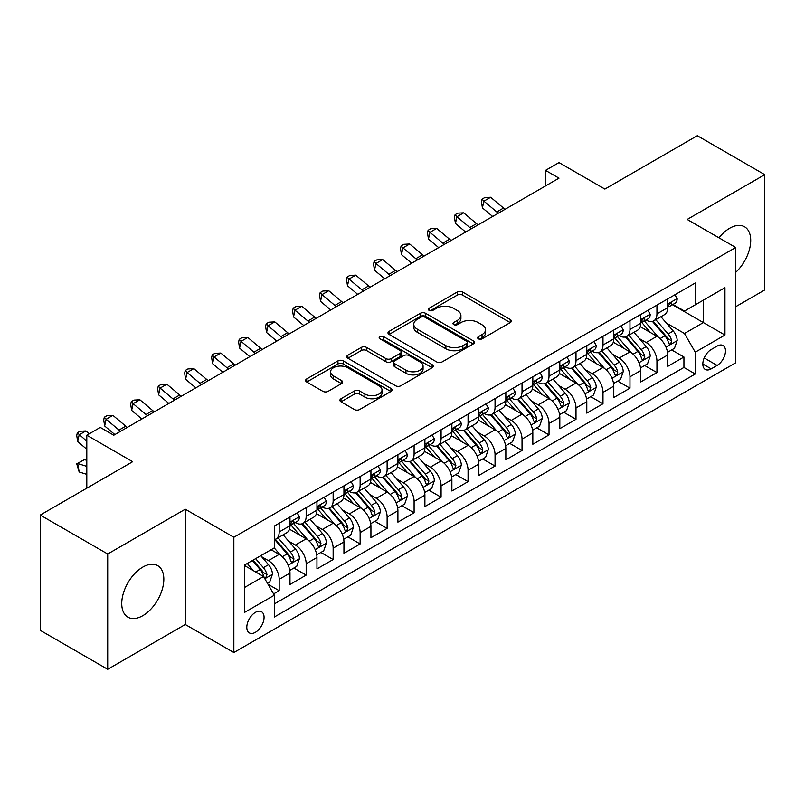 <?xml version="1.0" encoding="UTF-8"?>
<svg xmlns="http://www.w3.org/2000/svg" width="805" height="805" viewBox="0 0 805 805"><rect width="100%" height="100%" fill="white"/><g stroke="black" fill="none" stroke-linecap="round" stroke-linejoin="round"><path stroke-width="1.21" d="M478.401 338.825A2.626 1.509 0 0 0 482.104 338.825L510.249 322.584A3.743 2.163 0 0 0 511.346 321.054A3.743 2.163 0 0 0 510.249 319.525L462.573 291.994A3.743 2.163 0 0 0 457.28 291.994L429.135 308.245A2.626 1.509 0 0 0 428.371 309.311A2.626 1.509 0 0 0 429.135 310.388A2.626 1.509 0 0 0 432.838 310.388L436.481 308.285A11.984 6.923 0 0 1 453.436 308.285L457.411 310.579A11.984 6.923 0 0 1 460.923 315.469A11.984 6.923 0 0 1 457.411 320.36L453.768 322.463A2.626 1.509 0 0 0 453.004 323.54A2.626 1.509 0 0 0 453.768 324.606A2.626 1.509 0 0 0 457.471 324.606L461.114 322.503A11.984 6.923 0 0 1 478.069 322.503L482.044 324.797A11.984 6.923 0 0 1 485.556 329.688A11.984 6.923 0 0 1 482.044 334.588L478.401 336.691A2.626 1.509 0 0 0 477.627 337.758A2.626 1.509 0 0 0 478.401 338.825L478.401 336.691M142.787 615.694A29.765 17.187 120 0 0 162.228 589.461A29.765 17.187 120 0 0 157.669 565.613A29.765 17.187 120 0 0 142.787 567.092A29.765 17.187 120 0 0 123.346 593.315A29.765 17.187 120 0 0 127.904 617.163A29.765 17.187 120 0 0 142.787 615.694M735.74 272.321A29.765 17.187 120 0 0 744.555 226.779A29.765 17.187 120 0 0 729.672 228.248A29.765 17.187 120 0 0 718.966 237.807M255.437 632.287A12.216 7.054 120 0 0 263.416 621.52A12.216 7.054 120 0 0 261.545 611.74A12.216 7.054 120 0 0 255.437 612.343A12.216 7.054 120 0 0 247.467 623.11A12.216 7.054 120 0 0 249.339 632.891A12.216 7.054 120 0 0 255.437 632.287M341.008 398.737A3.743 2.163 0 0 0 339.911 400.266A3.743 2.163 0 0 0 341.008 401.786L354.381 409.514A3.743 2.163 0 0 0 359.674 409.514L390.928 391.472A3.743 2.163 0 0 0 392.025 389.942A3.743 2.163 0 0 0 390.928 388.413L343.252 360.882A3.743 2.163 0 0 0 337.959 360.882L306.705 378.934A3.743 2.163 0 0 0 305.608 380.463A3.743 2.163 0 0 0 306.705 381.993L322.865 391.321A3.743 2.163 0 0 0 328.158 391.321L341.531 383.593A3.743 2.163 0 0 0 342.628 382.063A3.743 2.163 0 0 0 341.531 380.534L333.522 375.905A10.022 5.786 0 0 1 330.583 371.819A10.022 5.786 0 0 1 336.772 366.476A10.022 5.786 0 0 1 347.69 367.724L379.075 385.847A10.022 5.786 0 0 1 382.013 389.942A10.022 5.786 0 0 1 375.824 395.285A10.022 5.786 0 0 1 364.906 394.027L359.674 391.009A3.743 2.163 0 0 0 354.381 391.009L341.008 398.737L341.008 401.786M735.74 306.695L764.75 289.941L764.75 174.665L697.291 135.713L604.877 189.074L559.002 162.59L545.508 170.378L559.002 178.167L113.777 435.213L100.283 427.425L86.799 435.213L86.799 488.182M107.709 554.001L107.709 669.287L185.281 624.499L185.281 509.213L107.709 554.001L40.25 515.059L132.664 461.698L86.799 435.213M185.281 509.213L233.853 537.257L735.74 247.487L735.74 362.773L233.853 652.533L233.853 537.257M764.75 174.665L687.178 219.453L735.74 247.487M436.753 361.958A3.743 2.163 0 0 0 442.046 361.958L473.3 343.916A3.743 2.163 0 0 0 474.397 342.387A3.743 2.163 0 0 0 473.3 340.857L425.624 313.326A3.743 2.163 0 0 0 420.331 313.326L389.077 331.368A3.743 2.163 0 0 0 387.98 332.898A3.743 2.163 0 0 0 389.077 334.427L436.753 361.958M380.986 339.398A2.626 1.509 0 0 1 383.643 339.76L383.643 336.651L432.114 364.635A3.743 2.163 0 0 1 433.211 366.164A3.743 2.163 0 0 1 432.114 367.694L400.86 385.736A3.743 2.163 0 0 1 395.567 385.736L347.891 358.205L347.891 355.156A3.743 2.163 0 0 0 346.794 356.685A3.743 2.163 0 0 0 347.891 358.205M347.891 355.156L361.264 347.428A3.743 2.163 0 0 1 366.567 347.428L385.897 358.587A3.743 2.163 0 0 0 391.19 358.587L400.065 353.465A3.743 2.163 0 0 0 401.162 351.936A3.743 2.163 0 0 0 400.065 350.406L379.94 338.794A2.626 1.509 0 0 1 379.165 337.718A2.626 1.509 0 0 1 380.785 336.319A2.626 1.509 0 0 1 383.643 336.651M107.709 669.287L40.25 630.335L40.25 515.059M273.589 593.919L279.184 590.689L267.985 584.229M261.615 556.708L268.397 560.622A15.265 8.815 60 0 1 279.184 579.318L289.981 573.09L289.981 584.46L306.172 575.112L293.895 568.028M288.603 541.131L295.375 545.045A15.265 8.815 60 0 1 306.172 563.742L316.959 557.503L316.959 568.883L333.149 559.535L320.873 552.441M315.58 525.554L322.362 529.469A15.265 8.815 60 0 1 333.149 548.165L343.946 541.926L343.946 553.297L360.137 543.959L347.861 536.865M342.568 509.978L349.34 513.892A15.265 8.815 60 0 1 360.137 532.578L370.934 526.349L370.934 537.72L387.125 528.372L374.838 521.288M369.555 494.401L376.327 498.305A15.265 8.815 60 0 1 387.125 517.001L397.912 510.773L397.912 522.143L414.102 512.795L401.826 505.711M396.533 478.814L403.305 482.728A15.265 8.815 60 0 1 414.102 501.424L424.899 495.196L424.899 506.566L441.09 497.218L428.813 490.134M423.521 463.237L430.293 467.152A15.265 8.815 60 0 1 441.09 485.848L451.877 479.619L451.877 490.99L468.067 481.642L455.791 474.548M450.498 447.661L457.28 451.575A15.265 8.815 60 0 1 468.067 470.271L478.864 464.032L478.864 475.413L495.055 466.065L482.779 458.971M477.486 432.084L484.258 435.998A15.265 8.815 60 0 1 495.055 454.684L505.842 448.455L505.842 459.826L522.032 450.478L509.756 443.394M504.463 416.507L511.245 420.411A15.265 8.815 60 0 1 522.032 439.107L532.83 432.879L532.83 444.249L549.02 434.901L536.744 427.817M531.451 400.93L538.223 404.835A15.265 8.815 60 0 1 549.02 423.531L559.817 417.302L559.817 428.673L575.998 419.325L563.721 412.241M558.439 385.343L565.211 389.258A15.265 8.815 60 0 1 575.998 407.954L586.795 401.725L586.795 413.096L602.985 403.748L590.709 396.654M585.416 369.767L592.188 373.681A15.265 8.815 60 0 1 602.985 392.377L613.782 386.138L613.782 397.519L629.973 388.171L617.687 381.077M612.404 354.19L619.176 358.104A15.265 8.815 60 0 1 629.973 376.8L640.76 370.562L640.76 381.932L656.95 372.594L656.95 361.214A15.265 8.815 -120 0 0 646.163 342.517L639.381 338.613M644.674 365.5L656.95 372.594M289.981 573.09A15.265 8.815 -120 0 0 279.184 554.393L271.094 549.714M316.959 557.503A15.265 8.815 -120 0 0 306.172 538.817L289.478 529.177M343.946 541.926A15.265 8.815 -120 0 0 333.149 523.23L316.466 513.6M370.934 526.349A15.265 8.815 -120 0 0 360.137 507.653L343.453 498.023M397.912 510.773A15.265 8.815 -120 0 0 387.125 492.076L370.431 482.447M424.899 495.196A15.265 8.815 -120 0 0 414.102 476.5L397.418 466.86M451.877 479.619A15.265 8.815 -120 0 0 441.09 460.923L424.396 451.283M478.864 464.032A15.265 8.815 -120 0 0 468.067 445.346L451.384 435.706M505.842 448.455A15.265 8.815 -120 0 0 495.055 429.759L478.361 420.13M532.83 432.879A15.265 8.815 -120 0 0 522.032 414.183L505.349 404.553M559.817 417.302A15.265 8.815 -120 0 0 549.02 398.606L532.336 388.976M586.795 401.725A15.265 8.815 -120 0 0 575.998 383.029L559.314 373.389M613.782 386.138A15.265 8.815 -120 0 0 602.985 367.452L586.302 357.812M640.76 370.562A15.265 8.815 -120 0 0 629.973 351.866L613.279 342.236M717.124 346.11L711.187 349.531A11.834 6.832 120 0 0 703.459 359.956A11.834 6.832 120 0 0 705.271 369.435A11.834 6.832 120 0 0 711.187 368.851L717.124 365.42A11.834 6.832 120 0 0 724.852 354.995A11.834 6.832 120 0 0 723.041 345.516A11.834 6.832 120 0 0 717.124 346.11M244.65 587.419L263.537 576.511L274.334 595.207L274.334 617.022L695.268 373.993L695.268 352.177L684.471 333.491L666.369 323.036M274.334 595.207L244.65 612.343L244.65 564.989L274.334 547.853L274.334 526.037L695.268 283.008L695.268 304.823L724.953 287.687L724.953 335.041L695.268 352.177M295.234 522.525L295.375 522.616A15.265 8.815 60 0 0 303.012 523.371L313.799 517.132A15.265 8.815 -120 0 0 316.959 510.149L316.959 501.424M322.221 506.949L322.362 507.029A15.265 8.815 60 0 0 329.99 507.784L340.787 501.555A15.265 8.815 -120 0 0 343.946 494.572L343.946 485.848M349.199 491.372L349.34 491.453A15.265 8.815 60 0 0 356.977 492.207L367.764 485.978A15.265 8.815 -120 0 0 370.934 478.995L370.934 470.271M376.187 475.795L376.327 475.876A15.265 8.815 60 0 0 383.955 476.63L394.752 470.402A15.265 8.815 -120 0 0 397.912 463.408L397.912 454.684M403.164 460.219L403.305 460.299A15.265 8.815 60 0 0 410.942 461.054L421.74 454.825A15.265 8.815 -120 0 0 424.899 447.832L424.899 439.107M430.152 444.632L430.293 444.722A15.265 8.815 60 0 0 437.92 445.477L448.717 439.238A15.265 8.815 -120 0 0 451.877 432.255L451.877 423.531M457.139 429.055L457.28 429.135A15.265 8.815 60 0 0 464.908 429.9L475.705 423.661A15.265 8.815 -120 0 0 478.864 416.678L478.864 407.954M484.117 413.478L484.258 413.559A15.265 8.815 60 0 0 491.895 414.313L502.682 408.085A15.265 8.815 -120 0 0 505.842 401.101L505.842 392.377M511.105 397.901L511.245 397.982A15.265 8.815 60 0 0 518.873 398.737L529.67 392.508A15.265 8.815 -120 0 0 532.83 385.515L532.83 376.79M538.082 382.325L538.223 382.405A15.265 8.815 60 0 0 545.86 383.16L556.647 376.931A15.265 8.815 -120 0 0 559.817 369.938L559.817 361.214M565.07 366.748L565.211 366.828A15.265 8.815 60 0 0 572.838 367.583L583.635 361.344A15.265 8.815 -120 0 0 586.795 354.361L586.795 345.637M592.047 351.161L592.188 351.242A15.265 8.815 60 0 0 599.826 352.006L610.613 345.768A15.265 8.815 -120 0 0 613.782 338.784L613.782 330.06M619.035 335.584L619.176 335.665A15.265 8.815 60 0 0 626.803 336.42L637.6 330.191A15.265 8.815 -120 0 0 640.76 323.208L640.76 314.483M274.334 603.931L683.938 367.452L683.938 357.007L667.748 366.356L667.748 354.985A15.265 8.815 -120 0 0 656.95 336.289L640.267 326.659M646.013 320.008L646.163 320.088A15.265 8.815 -120 0 0 653.791 320.843A15.265 8.815 -120 0 0 656.95 313.859L656.95 305.135M653.791 320.843L664.588 314.614A15.265 8.815 -120 0 0 667.748 307.631L667.748 298.897M279.184 523.23L279.184 531.954A15.265 8.815 60 0 1 276.024 538.948A15.265 8.815 60 0 1 274.334 539.561M276.024 538.948L286.822 532.719A15.265 8.815 -120 0 0 289.981 525.725L289.981 517.001M306.172 507.653L306.172 516.377A15.265 8.815 60 0 1 303.012 523.371M333.149 492.076L333.149 500.801A15.265 8.815 60 0 1 329.99 507.784M360.137 476.5L360.137 485.224A15.265 8.815 60 0 1 356.977 492.207M387.125 460.923L387.125 469.647A15.265 8.815 60 0 1 383.955 476.63M414.102 445.336L414.102 454.06A15.265 8.815 60 0 1 410.942 461.054M441.09 429.759L441.09 438.484A15.265 8.815 60 0 1 437.92 445.477M468.067 414.183L468.067 422.907A15.265 8.815 60 0 1 464.908 429.9M495.055 398.606L495.055 407.33A15.265 8.815 60 0 1 491.895 414.313M522.032 383.029L522.032 391.753A15.265 8.815 60 0 1 518.873 398.737M549.02 367.452L549.02 376.177A15.265 8.815 60 0 1 545.86 383.16M575.998 351.866L575.998 360.59A15.265 8.815 60 0 1 572.838 367.583M602.985 336.289L602.985 345.013A15.265 8.815 60 0 1 599.826 352.006M629.973 320.712L629.973 329.436A15.265 8.815 60 0 1 626.803 336.42M629.973 376.8L629.973 388.171M602.985 392.377L602.985 403.748M575.998 407.954L575.998 419.325M549.02 423.531L549.02 434.901M522.032 439.107L522.032 450.478M495.055 454.684L495.055 466.065M468.067 470.271L468.067 481.642M441.09 485.848L441.09 497.218M414.102 501.424L414.102 512.795M387.125 517.001L387.125 528.372M360.137 532.578L360.137 543.959M333.149 548.165L333.149 559.535M306.172 563.742L306.172 575.112M279.184 579.318L279.184 590.689M263.537 576.511L244.65 565.613M684.471 333.491L703.359 322.584L703.359 300.144L724.953 287.687M672.457 304.743L724.953 335.041M673 304.431L684.471 311.052L695.268 304.823M185.281 624.499L233.853 652.533M545.508 170.378L545.508 185.955M671.662 349.923L683.938 357.007M683.938 367.452L695.268 373.993M479.448 339.197L482.044 337.698A11.984 6.923 0 0 0 485.556 332.807L485.556 329.688M460.923 315.469L460.923 318.589A11.984 6.923 0 0 1 457.411 323.479L454.815 324.978M510.199 322.614L462.573 295.113A3.743 2.163 0 0 0 457.28 295.113L430.182 310.76M473.249 343.936L425.624 316.446A3.743 2.163 0 0 0 420.331 316.446L389.127 334.457M466.679 343.453A2.626 1.509 0 0 0 467.443 342.387A2.626 1.509 0 0 0 466.679 341.31L424.829 317.15A2.626 1.509 0 0 0 421.126 317.15L417.282 319.374A11.984 6.923 0 0 0 413.77 324.264A11.984 6.923 0 0 0 417.282 329.154L445.89 345.667A11.984 6.923 0 0 0 462.835 345.667L466.679 343.453L466.679 346.573A2.626 1.509 0 0 0 467.443 345.496L467.443 342.387M413.77 324.264L413.77 327.383A11.984 6.923 0 0 0 417.282 332.274L417.282 329.154M466.679 346.573L462.835 348.786A11.984 6.923 0 0 1 445.89 348.786L417.282 332.274M347.941 358.235L361.264 350.547L361.264 347.428M401.162 351.936L401.162 355.055A3.743 2.163 0 0 1 400.065 356.585L391.19 361.707A3.743 2.163 0 0 1 385.897 361.707L366.567 350.547A3.743 2.163 0 0 0 361.264 350.547M383.643 339.76L432.064 367.724M405.962 370.179A10.022 5.786 0 0 0 416.879 371.427A10.022 5.786 0 0 0 423.068 366.084A10.022 5.786 0 0 0 420.13 361.998L409.071 355.609A3.743 2.163 0 0 0 403.778 355.609L394.903 360.731A3.743 2.163 0 0 0 393.806 362.26A3.743 2.163 0 0 0 394.903 363.79L405.962 370.179L405.962 373.289A10.022 5.786 0 0 0 416.879 374.546A10.022 5.786 0 0 0 423.068 369.203L423.068 366.084M393.806 362.26L393.806 365.379A3.743 2.163 0 0 0 394.903 366.909L394.903 363.79M405.962 373.289L394.903 366.909M382.013 389.942L382.013 393.051A10.022 5.786 0 0 1 375.824 398.405A10.022 5.786 0 0 1 364.906 397.147L359.674 394.128A3.743 2.163 0 0 0 354.381 394.128L341.048 401.816M330.583 371.819L330.583 374.939A10.022 5.786 0 0 0 333.522 379.024L333.522 375.905M341.481 383.623L333.522 379.024M390.878 391.502L343.252 364.001A3.743 2.163 0 0 0 337.959 364.001L306.755 382.013M667.516 352.308L674.489 348.283L677.186 340.495A10.113 5.836 -120 0 0 673.252 331.006L660.925 316.727M658.45 337.275L644.362 320.964M650.43 332.525L642.259 323.057A24.23 13.987 -120 0 0 641.505 322.211M652.412 321.396L664.89 335.836A10.113 5.836 60 0 1 668.492 342.799L669.227 343.997L670.595 343.805L671.732 340.928A10.113 5.836 -120 0 0 668.12 333.964L655.793 319.686M653.147 321.155L666.55 336.671A5.152 2.979 60 0 1 667.848 338.684L671.732 340.928M674.892 294.771L677.186 298.746A10.113 5.836 60 0 1 675.093 303.223L669.971 306.182A10.113 5.836 -120 0 0 671.732 303.847L671.521 302.952M668.08 306.655L668.12 306.655A10.113 5.836 -120 0 0 669.971 306.182M670.424 303.093L671.732 303.847C671.088 302.328 670.012 302.952 668.492 305.719A10.113 5.836 60 0 1 667.748 307.158M498.365 213.174A19.079 11.018 60 0 1 496.776 211.957L483.916 201.149L482.416 207.881L492.65 216.475M505.107 209.28A19.079 11.018 60 0 1 503.528 208.062L490.658 197.255L483.916 201.149L482.074 199.127L484.771 197.567L490.658 197.255M482.416 207.881L481.471 201.814L482.074 199.127M640.538 367.895L647.512 363.87L650.209 356.072A10.113 5.836 -120 0 0 646.264 346.583L633.938 332.304M631.472 352.852L617.375 336.54M623.452 348.102L615.272 338.633A24.23 13.987 -120 0 0 614.517 337.798M625.435 336.973L637.902 351.413A10.113 5.836 60 0 1 641.505 358.376L642.239 359.573L643.608 359.382L644.745 356.504A10.113 5.836 -120 0 0 641.142 349.541L628.816 335.262M626.169 336.732L639.562 352.248A5.152 2.979 60 0 1 640.861 354.26L644.745 356.504M613.551 383.472L620.524 379.447L623.221 371.658A10.113 5.836 -120 0 0 619.287 362.159L606.96 347.881M604.485 368.438L590.397 352.117M596.465 363.689L588.284 354.22A24.23 13.987 -120 0 0 587.539 353.375M598.447 352.55L610.915 366.989A10.113 5.836 60 0 1 614.527 373.953L615.262 375.15L616.63 374.959L617.767 372.081A10.113 5.836 -120 0 0 614.155 365.118L601.828 350.849M599.182 352.318L612.585 367.825A5.152 2.979 60 0 1 613.883 369.847L617.767 372.081M586.573 399.049L593.537 395.024L596.243 387.235A10.113 5.836 -120 0 0 592.299 377.736L579.972 363.468M577.497 384.015L563.409 367.704M569.487 379.266L561.306 369.797A24.23 13.987 -120 0 0 560.552 368.952M571.47 368.127L583.937 382.566A10.113 5.836 60 0 1 587.539 389.529L588.274 390.737L589.642 390.536L590.779 387.668A10.113 5.836 -120 0 0 587.177 380.695L574.84 366.426M572.204 367.895L585.597 383.411A5.152 2.979 60 0 1 586.895 385.424L590.779 387.668M559.586 414.625L566.559 410.6L569.256 402.812A10.113 5.836 -120 0 0 565.321 393.313L552.985 379.044M550.519 399.592L536.432 383.281M542.5 394.842L534.319 385.374A24.23 13.987 -120 0 0 533.574 384.528M544.482 383.703L556.949 398.143A10.113 5.836 60 0 1 560.562 405.116L561.296 406.314L562.665 406.123L563.792 403.245A10.113 5.836 -120 0 0 560.189 396.271L547.863 382.003M545.216 383.472L558.62 398.988A5.152 2.979 60 0 1 559.918 401.001L563.792 403.245M647.914 310.348L650.209 314.322A10.113 5.836 60 0 1 648.116 318.8L642.984 321.759A10.113 5.836 -120 0 0 644.745 319.424L644.533 318.528M641.102 322.231L641.142 322.231A10.113 5.836 -120 0 0 642.984 321.759M643.437 318.679L644.745 319.424C644.111 317.905 643.034 318.528 641.505 321.296A10.113 5.836 60 0 1 640.76 322.735M471.378 228.751A19.079 11.018 60 0 1 469.798 227.533L456.938 216.726L455.439 223.458L465.662 232.051M478.13 224.857A19.079 11.018 60 0 1 476.54 223.639L463.68 212.832L456.938 216.726L455.087 214.704L457.783 213.144L463.68 212.832M455.439 223.458L454.483 217.39L455.087 214.704M620.927 325.934L623.221 329.899A10.113 5.836 60 0 1 621.128 334.377L616.006 337.335A10.113 5.836 -120 0 0 617.767 335.011L617.546 334.115M614.114 337.808L614.155 337.808A10.113 5.836 -120 0 0 616.006 337.335M616.459 334.256L617.767 335.011C617.123 333.481 616.046 334.105 614.527 336.872A10.113 5.836 60 0 1 613.782 338.311M444.4 244.338A19.079 11.018 60 0 1 442.81 243.11L429.951 232.303L428.451 239.035L438.685 247.638M451.142 240.443A19.079 11.018 60 0 1 449.552 239.216L436.692 228.409L429.951 232.303L428.099 230.28L430.806 228.721L436.692 228.409M428.451 239.035L427.505 232.967L428.099 230.28M593.949 341.511L596.243 345.486A10.113 5.836 60 0 1 594.14 349.954L589.019 352.912A10.113 5.836 -120 0 0 590.779 350.588L590.568 349.692M587.137 353.385L587.177 353.385A10.113 5.836 -120 0 0 589.019 352.912M589.471 349.833L590.779 350.588C590.146 349.058 589.069 349.682 587.539 352.459A10.113 5.836 60 0 1 586.795 353.898M417.413 259.914A19.079 11.018 60 0 1 415.823 258.697L402.963 247.88L401.464 254.611L411.697 263.215M424.165 256.02A19.079 11.018 60 0 1 422.575 254.793L409.715 243.985L402.963 247.88L401.121 245.857L403.818 244.297L409.715 243.985M401.464 254.611L400.518 248.554L401.121 245.857M566.962 357.088L569.256 361.063A10.113 5.836 60 0 1 567.163 365.53L562.031 368.499A10.113 5.836 -120 0 0 563.792 366.164L563.581 365.269M560.149 368.972L560.189 368.972A10.113 5.836 -120 0 0 562.031 368.499M562.494 365.41L563.792 366.164C563.158 364.645 562.081 365.269 560.562 368.036A10.113 5.836 60 0 1 559.817 369.475M390.435 275.491A19.079 11.018 60 0 1 388.845 274.274L375.985 263.466L374.486 270.188L384.72 278.792M397.177 271.597A19.079 11.018 60 0 1 395.587 270.379L382.727 259.562L375.985 263.466L374.134 261.434L376.841 259.884L382.727 259.562M374.486 270.188L373.54 264.131L374.134 261.434M532.598 430.202L539.571 426.177L542.268 418.389A10.113 5.836 -120 0 0 538.334 408.9L526.007 394.621M523.532 415.169L509.444 398.857M515.512 410.419L507.341 400.95A24.23 13.987 -120 0 0 506.587 400.105M517.504 399.29L529.972 413.72A10.113 5.836 60 0 1 533.574 420.693L534.309 421.89L535.677 421.699L536.814 418.821A10.113 5.836 -120 0 0 533.212 411.858L520.875 397.579M518.229 399.049L531.632 414.565A5.152 2.979 60 0 1 532.93 416.577L536.814 418.821M539.984 372.665L542.268 376.639A10.113 5.836 60 0 1 540.175 381.117L535.053 384.076A10.113 5.836 -120 0 0 536.814 381.741L536.603 380.846M533.172 384.549L533.212 384.549A10.113 5.836 -120 0 0 535.053 384.076M535.506 380.986L536.814 381.741C536.18 380.222 535.094 380.846 533.574 383.613A10.113 5.836 60 0 1 532.83 385.052M363.447 291.068A19.079 11.018 60 0 1 361.858 289.85L348.998 279.043L347.498 285.765L357.732 294.368M370.189 287.174A19.079 11.018 60 0 1 368.61 285.956L355.75 275.149L348.998 279.043L347.156 277.021L349.853 275.461L355.75 275.149M347.498 285.765L346.553 279.707L347.156 277.021M505.621 445.789L512.594 441.754L515.291 433.965A10.113 5.836 -120 0 0 511.346 424.476L499.02 410.198M496.554 430.745L482.457 414.434M488.534 425.996L480.354 416.527A24.23 13.987 -120 0 0 479.609 415.692M490.517 414.867L502.984 429.307A10.113 5.836 60 0 1 506.587 436.27L507.331 437.467L508.69 437.276L509.827 434.398A10.113 5.836 -120 0 0 506.224 427.435L493.898 413.156M491.251 414.625L504.644 430.142A5.152 2.979 60 0 1 505.943 432.154L509.827 434.398M512.996 388.241L515.291 392.216A10.113 5.836 60 0 1 513.198 396.694L508.066 399.652A10.113 5.836 -120 0 0 509.827 397.318L509.615 396.422M506.184 400.125L506.224 400.125A10.113 5.836 -120 0 0 508.066 399.652M508.529 396.563L509.827 397.318C509.193 395.798 508.116 396.422 506.587 399.189A10.113 5.836 60 0 1 505.842 400.628M336.46 306.645A19.079 11.018 60 0 1 334.88 305.427L322.02 294.62L320.521 301.352L330.754 309.945M343.212 302.75A19.079 11.018 60 0 1 341.622 301.533L328.762 290.726L322.02 294.62L320.169 292.597L322.865 291.038L328.762 290.726M320.521 301.352L319.575 295.284L320.169 292.597M478.633 461.366L485.606 457.341L488.303 449.542A10.113 5.836 -120 0 0 484.369 440.053L472.042 425.775M469.567 446.332L455.479 430.011M461.547 441.573L453.376 432.114A24.23 13.987 -120 0 0 452.621 431.269M463.529 430.444L476.007 444.883A10.113 5.836 60 0 1 479.609 451.847L480.344 453.044L481.712 452.853L482.849 449.975A10.113 5.836 -120 0 0 479.237 443.012L466.91 428.743M464.264 430.212L477.667 445.718A5.152 2.979 60 0 1 478.965 447.741L482.849 449.975M486.009 403.828L488.303 407.793A10.113 5.836 60 0 1 486.21 412.271L481.088 415.229A10.113 5.836 -120 0 0 482.849 412.905L482.638 411.999M479.196 415.702L479.237 415.702A10.113 5.836 -120 0 0 481.088 415.229M481.541 412.15L482.849 412.905C482.215 411.375 481.128 411.999 479.609 414.766A10.113 5.836 60 0 1 478.864 416.205M309.482 322.231A19.079 11.018 60 0 1 307.892 321.004L295.033 310.197L293.533 316.928L303.767 325.522M316.224 318.327A19.079 11.018 60 0 1 314.644 317.11L301.784 306.303L295.033 310.197L293.191 308.174L295.888 306.614L301.784 306.303M293.533 316.928L292.587 310.861L293.191 308.174M451.655 476.942L458.629 472.917L461.325 465.129A10.113 5.836 -120 0 0 457.381 455.63L445.054 441.361M442.589 461.909L428.491 445.598M434.569 457.16L426.388 447.691A24.23 13.987 -120 0 0 425.634 446.845M436.552 446.02L449.019 460.46A10.113 5.836 60 0 1 452.621 467.423L453.356 468.621L454.724 468.43L455.861 465.562A10.113 5.836 -120 0 0 452.259 458.588L439.933 444.32M437.286 445.789L450.679 461.295A5.152 2.979 60 0 1 451.977 463.318L455.861 465.562M459.031 419.405L461.325 423.37A10.113 5.836 60 0 1 459.232 427.847L454.101 430.806A10.113 5.836 -120 0 0 455.861 428.481L455.65 427.586M452.219 431.279L452.259 431.279A10.113 5.836 -120 0 0 454.101 430.806M454.553 427.727L455.861 428.481C455.228 426.952 454.151 427.576 452.621 430.353A10.113 5.836 60 0 1 451.877 431.792M282.495 337.808A19.079 11.018 60 0 1 280.915 336.581L268.055 325.773L266.556 332.505L276.779 341.109M289.247 333.914A19.079 11.018 60 0 1 287.657 332.686L274.797 321.879L268.055 325.773L266.203 323.751L268.9 322.191L274.797 321.879M266.556 332.505L265.61 326.448L266.203 323.751M424.668 492.519L431.641 488.494L434.338 480.706A10.113 5.836 -120 0 0 430.403 471.207L418.077 456.938M415.601 477.486L401.514 461.174M407.582 472.736L399.411 463.267A24.23 13.987 -120 0 0 398.656 462.422M409.564 461.597L422.041 476.037A10.113 5.836 60 0 1 425.644 483L426.378 484.208L427.747 484.016L428.884 481.138A10.113 5.836 -120 0 0 425.271 474.165L412.945 459.897M410.298 461.366L423.702 476.882A5.152 2.979 60 0 1 425 478.895L428.884 481.138M397.69 508.096L404.663 504.071L407.36 496.283A10.113 5.836 -120 0 0 403.416 486.784L391.089 472.515M388.624 493.063L374.526 476.751M380.604 488.313L372.423 478.844A24.23 13.987 -120 0 0 371.669 477.999M382.586 477.184L395.054 491.614A10.113 5.836 60 0 1 398.656 498.587L399.391 499.784L400.759 499.593L401.896 496.715A10.113 5.836 -120 0 0 398.294 489.752L385.967 475.473M383.321 476.942L396.714 492.459A5.152 2.979 60 0 1 398.012 494.471L401.896 496.715M370.702 523.673L377.676 519.648L380.373 511.859A10.113 5.836 -120 0 0 376.438 502.37L364.101 488.092M361.636 508.639L347.549 492.328M353.616 503.89L345.436 494.421A24.23 13.987 -120 0 0 344.691 493.576M355.599 492.761L368.066 507.2A10.113 5.836 60 0 1 371.679 514.164L372.413 515.361L373.782 515.17L374.909 512.292A10.113 5.836 -120 0 0 371.306 505.329L358.98 491.05M356.333 492.519L369.737 508.036A5.152 2.979 60 0 1 371.035 510.048L374.909 512.292M343.715 539.259L350.688 535.234L353.385 527.436A10.113 5.836 -120 0 0 349.45 517.947L337.124 503.668M334.649 524.226L320.561 507.905M326.639 519.467L318.458 509.998A24.23 13.987 -120 0 0 317.703 509.163M328.621 508.337L341.089 522.777A10.113 5.836 60 0 1 344.691 529.74L345.425 530.938L346.794 530.747L347.931 527.869A10.113 5.836 -120 0 0 344.329 520.905L331.992 506.627M329.346 508.106L342.749 523.612A5.152 2.979 60 0 1 344.047 525.625L347.931 527.869M316.737 554.836L323.711 550.811L326.407 543.023A10.113 5.836 -120 0 0 322.473 533.524L310.136 519.245M307.671 539.803L293.584 523.481M299.651 535.053L291.47 525.585A24.23 13.987 -120 0 0 290.726 524.739M301.634 523.914L314.101 538.354A10.113 5.836 60 0 1 317.713 545.317L318.448 546.514L319.806 546.323L320.943 543.445A10.113 5.836 -120 0 0 317.341 536.482L305.015 522.214M302.368 523.683L315.761 539.189A5.152 2.979 60 0 1 317.059 541.212L320.943 543.445M289.75 570.413L296.723 566.388L299.42 558.6A10.113 5.836 -120 0 0 295.485 549.101L283.159 534.832M280.683 555.38L274.233 547.903M272.664 550.63L271.617 549.413M274.646 539.491L287.123 553.931A10.113 5.836 60 0 1 290.726 560.894L291.46 562.101L292.829 561.9L293.966 559.032A10.113 5.836 -120 0 0 290.353 552.059L278.027 537.79M275.38 539.259L288.784 554.776A5.152 2.979 60 0 1 290.082 556.788L293.966 559.032M267.451 583.293L269.745 581.965L272.442 574.176A10.113 5.836 -120 0 0 268.498 564.677L260.74 555.692M253.495 570.715L247.246 563.48M245.686 566.207L244.65 565.009M252.378 560.522L260.136 569.507A10.113 5.836 60 0 1 263.738 576.481L264.483 577.678L265.841 577.487L266.978 574.609A10.113 5.836 -120 0 0 263.376 567.646L255.618 558.65M253.001 560.159L261.796 570.353A5.152 2.979 60 0 1 263.094 572.365L266.978 574.609M86.799 474.366L79.172 471.972L76.727 463.811L84.414 459.615L86.799 460.369M84.414 459.615L77.672 463.509L86.799 466.377M76.727 463.811L77.672 463.509L79.172 471.972M432.044 434.982L434.338 438.956A10.113 5.836 60 0 1 432.245 443.424L427.123 446.383A10.113 5.836 -120 0 0 428.884 444.058L428.663 443.163M425.231 446.866L425.271 446.866A10.113 5.836 -120 0 0 427.123 446.383M427.576 443.303L428.884 444.058C428.24 442.539 427.163 443.163 425.644 445.93A10.113 5.836 60 0 1 424.899 447.369M255.517 353.385A19.079 11.018 60 0 1 253.927 352.167L241.067 341.35L239.568 348.082L249.802 356.685M262.259 349.491A19.079 11.018 60 0 1 260.669 348.273L247.809 337.456L241.067 341.35L239.226 339.328L241.923 337.768L247.809 337.456M239.568 348.082L238.622 342.024L239.226 339.328M405.066 450.559L407.36 454.533A10.113 5.836 60 0 1 405.267 459.001L400.135 461.969A10.113 5.836 -120 0 0 401.896 459.635L401.685 458.739M398.254 462.442L398.294 462.442A10.113 5.836 -120 0 0 400.135 461.969M400.588 458.88L401.896 459.635C401.262 458.115 400.186 458.739 398.656 461.507A10.113 5.836 60 0 1 397.912 462.945M228.529 368.962A19.079 11.018 60 0 1 226.94 367.744L214.08 356.937L212.58 363.659L222.814 372.262M235.281 365.068A19.079 11.018 60 0 1 233.692 363.85L220.832 353.043L214.08 356.937L212.238 354.904L214.935 353.355L220.832 353.043M212.58 363.659L211.635 357.601L212.238 354.904M378.078 466.135L380.373 470.11A10.113 5.836 60 0 1 378.28 474.588L373.148 477.546A10.113 5.836 -120 0 0 374.909 475.212L374.697 474.316M371.266 478.019L371.306 478.019A10.113 5.836 -120 0 0 373.148 477.546M373.611 474.457L374.909 475.212C374.275 473.692 373.198 474.316 371.679 477.083A10.113 5.836 60 0 1 370.934 478.522M201.552 384.538A19.079 11.018 60 0 1 199.962 383.321L187.102 372.514L185.603 379.246L195.836 387.839M208.294 380.644A19.079 11.018 60 0 1 206.704 379.427L193.844 368.62L187.102 372.514L185.251 370.491L187.957 368.932L193.844 368.62M185.603 379.246L184.657 373.178L185.251 370.491M351.101 481.712L353.385 485.687A10.113 5.836 60 0 1 351.292 490.165L346.17 493.123A10.113 5.836 -120 0 0 347.931 490.798L347.72 489.893M344.288 493.596L344.329 493.596A10.113 5.836 -120 0 0 346.17 493.123M346.623 490.044L347.931 490.798C347.297 489.269 346.21 489.893 344.691 492.66A10.113 5.836 60 0 1 343.946 494.099M174.564 400.115A19.079 11.018 60 0 1 172.974 398.898L160.115 388.091L158.615 394.822L168.849 403.416M181.306 396.221A19.079 11.018 60 0 1 179.726 395.003L166.866 384.196L160.115 388.091L158.273 386.068L160.97 384.508L166.866 384.196M158.615 394.822L157.669 388.755L158.273 386.068M324.113 497.299L326.407 501.263A10.113 5.836 60 0 1 324.314 505.741L319.183 508.7A10.113 5.836 -120 0 0 320.943 506.375L320.732 505.48M317.301 509.173L317.341 509.173A10.113 5.836 -120 0 0 319.183 508.7M319.645 505.621L320.943 506.375C320.31 504.846 319.233 505.47 317.713 508.247A10.113 5.836 60 0 1 316.959 509.686M147.587 415.702A19.079 11.018 60 0 1 145.997 414.474L133.137 403.667L131.638 410.399L141.871 419.002M154.329 411.808A19.079 11.018 60 0 1 152.739 410.58L139.879 399.773L133.137 403.667L131.285 401.645L133.982 400.085L139.879 399.773M131.638 410.399L130.692 404.341L131.285 401.645M297.125 512.876L299.42 516.85A10.113 5.836 60 0 1 297.327 521.318L292.205 524.276A10.113 5.836 -120 0 0 293.966 521.952L293.755 521.056M290.313 524.749L290.353 524.749A10.113 5.836 -120 0 0 292.205 524.276M292.658 521.197L293.966 521.952C293.332 520.433 292.245 521.046 290.726 523.824A10.113 5.836 60 0 1 289.981 525.263M120.599 431.279A19.079 11.018 60 0 1 119.009 430.061L106.149 419.244L104.65 425.976L114.884 434.579M127.341 427.385A19.079 11.018 60 0 1 125.761 426.167L112.901 415.35L106.149 419.244L104.308 417.221L107.005 415.662L112.901 415.35M104.65 425.976L103.704 419.918L104.308 417.221M89.295 433.774L85.914 430.937L79.172 434.831L77.672 441.553L86.799 449.23M86.799 441.241L77.32 432.798L80.017 431.249L85.914 430.937M77.672 441.553L76.727 435.495L77.32 432.798M268.397 560.622L279.184 554.393M295.375 545.045L306.172 538.817M322.362 529.469L333.149 523.23M349.34 513.892L360.137 507.653M376.327 498.305L387.125 492.076M403.305 482.728L414.102 476.5M430.293 467.152L441.09 460.923M457.28 451.575L468.067 445.346M484.258 435.998L495.055 429.759M511.245 420.411L522.032 414.183M538.223 404.835L549.02 398.606M565.211 389.258L575.998 383.029M592.188 373.681L602.985 367.452M619.176 358.104L629.973 351.866M646.163 342.517L656.95 336.289M656.95 313.859L667.748 307.631M279.184 531.954L289.981 525.725M306.172 516.377L316.959 510.149M333.149 500.801L343.946 494.572M360.137 485.224L370.934 478.995M387.125 469.647L397.912 463.408M414.102 454.06L424.899 447.832M441.09 438.484L451.877 432.255M468.067 422.907L478.864 416.678M495.055 407.33L505.842 401.101M522.032 391.753L532.83 385.515M549.02 376.177L559.817 369.938M575.998 360.59L586.795 354.361M602.985 345.013L613.782 338.784M629.973 329.436L640.76 323.208M656.95 361.214L667.748 354.985M704.184 357.953L717.124 365.42M702.825 364.021L711.187 368.851M482.044 337.698L482.044 334.588M453.768 324.606L453.768 322.463M457.411 323.479L457.411 320.36M429.135 310.388L429.135 308.245M457.28 295.113L457.28 291.994M462.573 295.113L462.573 291.994M510.249 322.584L510.249 319.525M389.077 334.427L389.077 331.368M420.331 316.446L420.331 313.326M425.624 316.446L425.624 313.326M473.3 343.916L473.3 340.857M445.89 348.786L445.89 345.667M462.835 348.786L462.835 345.667M366.567 350.547L366.567 347.428M385.897 361.707L385.897 358.587M391.19 361.707L391.19 358.587M400.065 356.585L400.065 353.465M432.114 367.694L432.114 364.635M354.381 394.128L354.381 391.009M359.674 394.128L359.674 391.009M364.906 397.147L364.906 394.027M341.531 383.593L341.531 380.534M306.705 381.993L306.705 378.934M337.959 364.001L337.959 360.882M343.252 364.001L343.252 360.882M390.928 391.472L390.928 388.413M665.977 347.126L677.126 340.696M668.12 333.964L673.252 331.006M660.06 338.613L664.89 335.836M677.126 298.625L667.748 304.038M496.776 211.957L503.528 208.062M638.989 362.703L650.138 356.273M641.142 349.541L646.264 346.583M633.082 354.19L637.902 351.413M612.011 378.28L623.151 371.85M614.155 365.118L619.287 362.159M606.095 369.777L610.915 366.989M585.024 393.866L596.173 387.426M587.177 380.695L592.299 377.736M579.117 385.353L583.937 382.566M558.046 409.443L569.185 403.003M560.189 396.271L565.321 393.313M552.129 400.93L556.949 398.143M650.138 314.212L640.76 319.625M469.798 227.533L476.54 223.639M623.151 329.788L613.782 335.202M442.81 243.11L449.552 239.216M596.173 345.365L586.795 350.779M415.823 258.697L422.575 254.793M569.185 360.942L559.817 366.356M388.845 274.274L395.587 270.379M531.058 425.02L542.208 418.59M533.212 411.858L538.334 408.9M525.142 416.507L529.972 413.72M542.208 376.519L532.83 381.932M361.858 289.85L368.61 285.956M504.081 440.597L515.22 434.167M506.224 427.435L511.346 424.476M498.164 432.084L502.984 429.307M515.22 392.105L505.842 397.519M334.88 305.427L341.622 301.533M477.093 456.173L488.243 449.743M479.237 443.012L484.369 440.053M471.177 447.671L476.007 444.883M488.243 407.682L478.864 413.096M307.892 321.004L314.644 317.11M450.106 471.76L461.255 465.32M452.259 458.588L457.381 455.63M444.199 463.247L449.019 460.46M461.255 423.259L451.877 428.673M280.915 336.581L287.657 332.686M423.128 487.337L434.277 480.897M425.271 474.165L430.403 471.207M417.211 478.824L422.041 476.037M396.141 502.914L407.29 496.474M398.294 489.752L403.416 486.784M390.234 494.401L395.054 491.614M369.163 518.49L380.302 512.061M371.306 505.329L376.438 502.37M363.246 509.978L368.066 507.2M342.175 534.067L353.325 527.637M344.329 520.905L349.45 517.947M336.269 525.554L341.089 522.777M315.198 549.654L326.337 543.214M317.341 536.482L322.473 533.524M309.281 541.141L314.101 538.354M288.21 565.231L299.359 558.791M290.353 552.059L295.485 549.101M282.293 556.718L287.123 553.931M264.815 578.735L272.372 574.367M263.376 567.646L268.498 564.677M255.769 572.033L260.136 569.507M434.277 438.836L424.899 444.249M253.927 352.167L260.669 348.273M407.29 454.412L397.912 459.826M226.94 367.744L233.692 363.85M380.302 469.989L370.934 475.403M199.962 383.321L206.704 379.427M353.325 485.576L343.946 490.99M172.974 398.898L179.726 395.003M326.337 501.153L316.959 506.566M145.997 414.474L152.739 410.58M299.359 516.73L289.981 522.143M119.009 430.061L125.761 426.167"/></g></svg>
